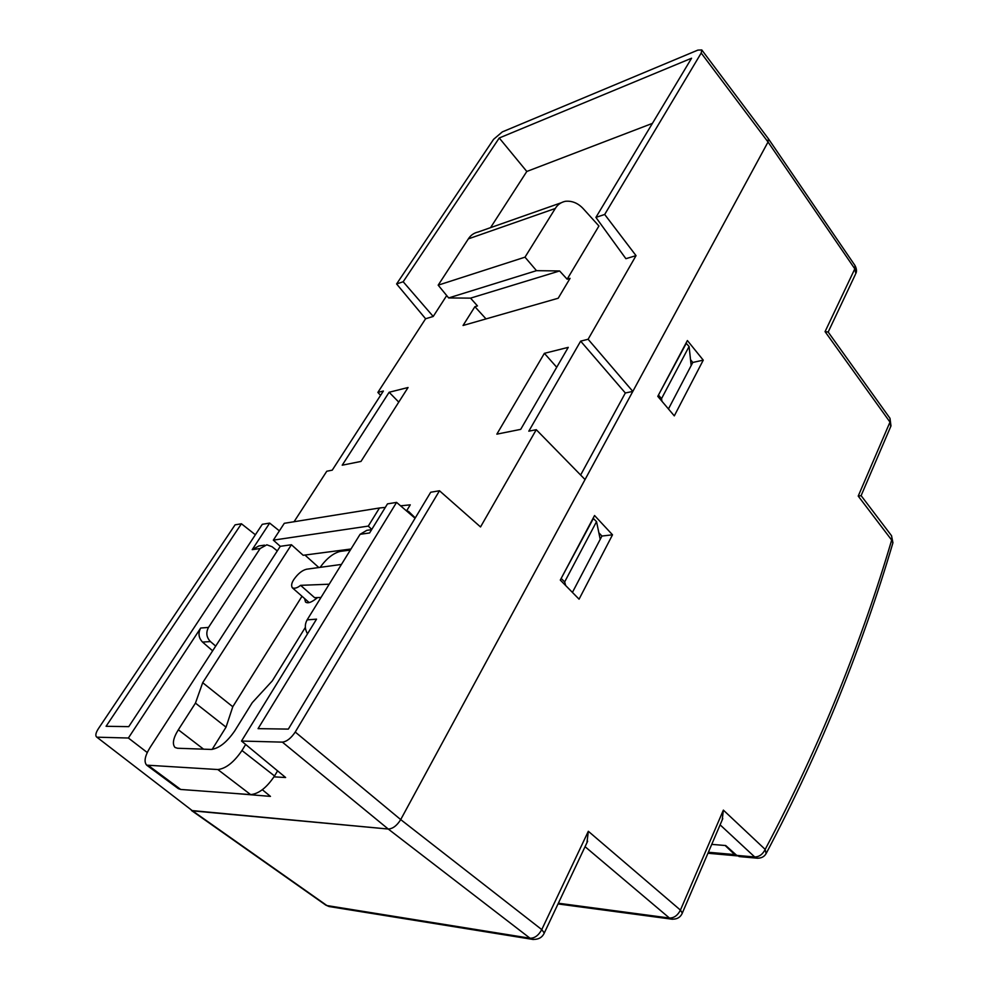 <?xml version="1.0" encoding="UTF-8"?>
<svg xmlns="http://www.w3.org/2000/svg" width="989" height="989" viewBox="0 0 989 989"><rect width="100%" height="100%" fill="white"/><g stroke="black" fill="none" stroke-linecap="round" stroke-linejoin="round"><path stroke-width="1.48" d="M415.071 518.261L396.577 502.387L387.49 503.871L369.589 532.96L360.083 534.307L307.134 619.868L316.542 619.151L241.514 741.045L282.372 742.133C286.81 741.577 291.1 738.202 295.241 732.033L400.706 819.597C396.96 825.63 392.806 828.77 388.257 829.042L192.534 810.856L96.452 736.867L192.534 810.856L326.926 905.553L530.03 938.227L388.257 829.042C392.806 828.77 396.96 825.63 400.706 819.597L541.762 929.598L588.331 831.279L586.947 842.702M212.635 650.824L202.535 642.084C198.591 637.893 197.973 633.207 200.693 628.027L128.385 738.017L147.262 752.53M588.331 831.279L680.432 910.103L723.367 810.115L765.189 849.415C793.129 796.466 817.47 744.284 838.239 692.881C858.996 641.465 876.81 590.532 891.67 540.081L858.217 496.082L889.989 422.093L825.061 331.636L854.817 268.847L768.033 141.996L701.201 53.035L701.782 49.932L768.404 138.757L768.033 141.996L632.824 391.409L588.109 339.264L580.654 341.143L528.806 431.179L536.273 429.696L480.53 526.952L439.487 490.767L295.241 732.033M580.63 475.029L625.332 392.992L632.824 391.409M536.273 429.696L585.043 479.541L400.706 819.597L768.033 141.996M701.201 53.035L604.687 214.465L636.038 255.644L625.889 258.685L595.91 217.395L691.571 58.227L499.247 137.99L403.178 281.754L396.601 283.954L493.598 139.313L502.301 131.908L697.838 50.118L701.782 49.932M294.054 521.735L326.778 471.246L332.242 470.158L383.373 391.026L377.86 392.423L380.592 395.34M377.86 392.423L425.591 318.755L396.601 283.954M636.038 255.644L588.109 339.264M389.134 392.262L342.206 465.201L360.985 461.43L408.061 387.515L389.134 392.262L398.765 402.115M520.709 429.362L568.255 347.362L544.383 353.333L496.849 434.159L520.709 429.362M241.514 741.045L285.623 777.515L274.002 776.847M652.419 123.378L526.803 171.468L490.544 227.655M446.707 295.563L433.219 316.468L425.591 318.755M317.556 597.579C311.832 602.326 307.814 603.809 305.514 602.029L304.587 598.543M555.274 208.481L468.366 238.868L438.176 285.166L524.998 257.165L555.274 208.481C557.598 204.636 560.986 202.238 565.436 201.286C572.322 200.643 578.429 203.289 583.745 209.235L598.926 225.999L567.142 279.207L570.072 278.329L558.204 298.233L463.037 325.492L474.893 306.689L477.464 305.922L470.554 298.134L559.601 270.961L536.495 270.665L448.66 297.936L470.554 298.134M595.91 217.395L604.687 214.465M396.577 502.387L258.067 728.646L288.343 729.103L430.709 492.238L439.487 490.767M96.452 736.867C95.216 735.322 95.896 732.54 98.492 728.522L235.085 524.838L241.427 523.774L106.083 726.297L128.743 726.643L262.283 524.306L269.663 523.094L252.207 549.649L258.871 545.953L264.558 545.137M128.385 738.017L97.478 737.201M262.382 789.754L270.454 796.392L233.725 793.363M200.693 628.027L208.481 627.434L260.132 548.524L252.207 549.649M433.219 316.468L403.178 281.754M526.803 171.468L499.247 137.99M279.38 530.858L269.663 523.094M255.372 534.765L241.427 523.774M438.176 285.166L448.66 297.936M524.998 257.165L536.495 270.665M567.142 279.207L559.601 270.961M468.366 238.868C470.69 235.197 473.978 232.91 478.243 231.982L561.047 202.832M474.893 306.689L486.019 318.915M625.332 392.992L580.654 341.143M556.72 367.253L544.383 353.333M661.938 401.262L661.53 398.654L689.098 346.484L686.02 343.134M689.098 346.484L691.163 365.571M686.44 343.035L658.266 395.427M658.699 395.34L661.53 398.654M565.683 585.562L564.657 581.928L596.54 521.623L593.091 518.273M596.54 521.623L600.212 539.339M593.511 518.224L560.998 578.75M561.431 578.701L564.657 581.928M307.517 633.801C304.748 629.078 304.612 624.442 307.134 619.868M360.083 534.307L366.82 530.339L371.629 529.647M277.291 550.922L272.099 546.744L266.845 544.803L260.132 548.524M208.481 627.434C205.774 632.639 206.417 637.361 210.434 641.577L202.535 642.084M215.701 646.101L210.434 641.577M739.772 856.622L736.731 855.386L754.718 856.981C759.268 856.845 762.754 854.323 765.189 849.415L766.079 853.655M711.746 844.371L725.728 845.546L736.731 855.386M282.372 742.133L388.257 829.042L191.507 810.523L325.826 905.133L329.065 906.53L325.826 905.133M612.512 534.802L579.072 599.173L560.293 580.073L594.55 515.529L612.512 534.802L601.93 536.05L572.421 592.411M703.253 360.144L674.3 415.875L657.784 396.342L687.392 340.537L703.253 360.144L692.794 362.456L668.453 408.952M598.84 532.762L601.93 536.05M690.52 359.675L692.794 362.456M723.367 810.115L722.205 819.943M720.103 824.838L754.718 856.981L756.981 858.168C761.406 858.353 764.546 856.672 766.376 853.099C794.328 799.965 818.694 747.61 839.476 696.033C860.245 644.469 878.059 593.375 892.931 542.776L891.534 535.729L892.795 543.221M858.217 496.082L861.135 495.674L891.534 535.729M825.061 331.636L828.176 332.044L855.398 274.41M329.201 584.202L300.607 585.34C297.33 587.973 294.574 588.789 292.348 587.8C291.05 585.748 291.557 582.978 293.869 579.48C297.912 573.731 302.139 570.307 306.565 569.219L341.452 564.422M305.329 627.409L272.284 680.889L252.232 702.684L234.801 730.784C226.914 742.22 219.064 748.438 211.263 749.439L177.525 748.253L175.028 747.461C172.074 744.049 173.174 738.153 178.341 729.783L195.451 703.105L202.696 682.707L291.434 544.741L303.178 555.286L350.984 549.006M148.919 765.882L180.69 789.457L178.379 788.666L146.669 765.152L217.827 769.541C225.863 768.638 233.911 762.296 241.971 750.515L245.668 744.482M180.69 789.457L250.637 794.612L217.827 769.541M241.971 750.515L274.534 775.969C266.721 787.664 258.747 793.87 250.637 794.612M274.534 775.969L277.575 770.864M320.98 597.48L314.589 597.665L300.607 585.34M212.141 749.415L226.036 727.15L232.786 706.739L301.991 596.268M339.524 550.514L340.451 551.355C333.466 553.012 326.691 558.34 320.115 567.352M340.451 551.355L350.329 550.069M146.669 765.152C143.726 761.765 144.901 755.819 150.204 747.288L280.27 546.324L291.434 544.741M280.27 546.324L273.335 540.142L284.3 523.305L379.467 507.987L368.279 526.099L371.777 529.399M409.681 513.625L406.887 510.411L410.262 504.847L400.582 505.824M385.327 507.394L379.467 507.987M273.335 540.142L368.279 526.099M202.696 682.707L232.786 706.739M195.451 703.105L226.036 727.15M725.147 845.496L734.716 854.595L737.411 855.905M558.365 903.229L669.442 918.039L585.068 846.695M587.651 841.206L544.284 933.023L541.762 929.598C538.572 935.421 534.666 938.301 530.03 938.227L532.267 939.327L329.065 906.53M533.355 939.501L532.267 939.327C538.164 939.773 542.17 937.671 544.284 933.023L544.074 933.468M722.774 818.62L682.299 913.119L680.432 910.103C677.725 915.406 674.065 918.064 669.442 918.039L671.605 919.14L558.031 903.934M672.433 919.251L671.605 919.14C676.872 919.461 680.444 917.446 682.299 913.119L682.113 913.527M739.043 856.561L757.735 858.242M828.152 332.007L890.001 418.322L890.681 426.618M854.817 268.847L855.806 273.533C856.919 271.468 856.659 268.81 855.028 265.571L854.817 268.847M318.829 567.538L304.946 555.052M178.341 729.783L203.561 749.168M708.359 852.258L734.716 854.595M861.098 495.687L890.978 425.938L890.001 418.322M768.441 138.819L855.028 265.571M415.281 517.915L408.457 511.313M292.348 587.8L309.174 602.573M707.939 853.247L737.065 855.856"/></g></svg>
